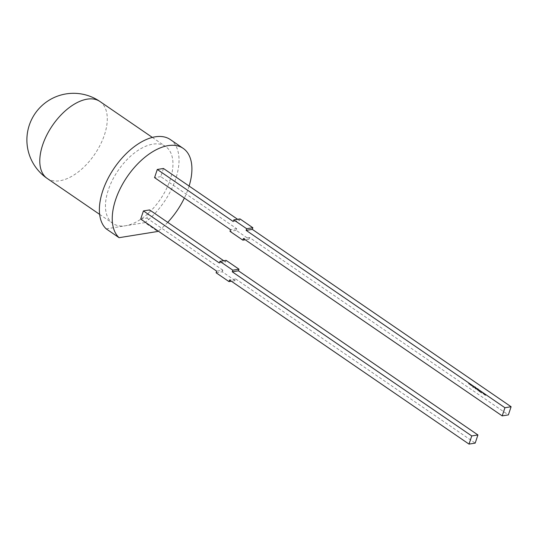 <?xml version="1.0" encoding="UTF-8"?>
<svg xmlns="http://www.w3.org/2000/svg" width="538" height="538" viewBox="0 0 538 538"><rect width="100%" height="100%" fill="white"/><g stroke="black" fill="none" stroke-linecap="round" stroke-linejoin="round"><path stroke-width="0.4" stroke-dasharray="2.69 2.02" d="M106.208 228.858L125.549 225.752A46.645 25.555 124.4 0 0 165.946 189.84A46.645 25.555 124.4 0 0 165.569 146.477A46.645 25.555 124.4 0 0 152.853 144.157A46.645 25.555 124.4 0 0 112.455 180.075A46.645 25.555 124.4 0 0 112.832 223.431A46.645 25.555 124.4 0 0 125.549 225.752L144.89 222.645L157.768 231.468M170.317 139.557A55.044 30.155 -55.6 0 1 175.637 179.1A55.044 30.155 -55.6 0 1 144.89 222.645M189.114 186.054A55.044 30.155 -55.6 0 1 188.515 187.923A55.044 30.155 -55.6 0 1 184.366 198.058M167.721 222.349A55.044 30.155 -55.6 0 1 158.233 231.105M470.387 383.85L469.741 384.576L470.293 384.112L470.326 384.979L470.797 384.455L470.891 385.363L470.891 384.193L470.407 384.704L470.373 383.836M473.864 386.23L473.541 387.185L473.77 386.17M474.166 386.439L473.756 387.326L474.126 387.609L474.731 386.829L474.153 387.474L474.072 386.378M473.951 386.398L473.628 387.347L474.005 387.622L474.731 386.829M474.61 386.849L474.408 387.421L473.978 387.051M475.942 387.871L475.552 389.035L475.74 388.476L475.982 388.88L476.54 388.651L475.942 387.871M475.881 387.716L475.431 389.055L475.619 388.497L475.861 388.9L476.54 388.651L476.002 387.696M477.401 388.658L477.085 389.613L477.307 388.591M477.831 390.225L478.248 389.223L477.495 388.745L478.107 389.404L477.3 389.283L477.529 390.037L478.047 390.272L478.369 389.203L477.623 388.725L478.228 389.384L477.428 389.263L477.952 390.205M478.107 388.685L477.495 388.745L478.107 388.685M477.717 388.786L478.06 388.799L477.717 388.786M477.973 389.048L477.3 389.283L477.973 389.048M479.089 390.985L479.183 391.523L479.445 391.227L479.634 390.185L479.224 391.079M481.295 391.718L480.71 391.234L481.201 391.657L480.515 392.061L480.669 392.538L481.295 391.718L481.12 391.166L480.589 391.254L481.201 391.657M481.08 391.677L480.394 392.081L481.012 392.505L480.609 392.128M483.776 393.608L484.341 394.415L484.335 393.386L483.776 393.608M484.435 394.166L484.207 393.406L483.649 394.038L484.556 394.146M237.608 219.289L239.43 220.54L233.257 221.535M239.975 218.912L239.43 220.54M163.465 168.481L160.734 176.639L236.7 228.704L236.155 230.331L249.027 239.161L249.578 237.527L508.37 414.899M484.994 393.863L484.583 394.751L484.926 395.006L485.444 395.363L486.022 394.569L485.471 395.235L485.417 394.152L484.953 394.879L484.899 393.796M484.778 393.816L484.462 394.771L485.323 395.383L486.022 394.569M485.901 394.583L485.343 395.255L485.511 394.213M485.384 394.233L484.825 394.899L484.873 393.883M482.855 392.969L483.527 393.776L482.942 393.043L483.709 393.231L483.433 392.767L482.855 392.969M483.487 393.265L483.312 392.787L482.734 392.989L483.406 393.796L482.821 393.063L483.615 393.244M481.537 391.489L481.584 393.13L482.512 392.162L482.122 392.404L481.409 391.509L481.584 393.13M479.903 390.669L479.526 391.718L480.266 390.743L480.185 392.168L480.313 390.608L479.903 390.669M480.293 391.133L480.064 392.189L480.192 390.628L479.405 391.738L479.822 390.85L480.414 391.113M478.672 389.525L478.127 390.803L478.41 390.299L478.632 390.689L479.076 390.4L479.143 389.848L478.652 390.561L478.578 389.458M478.45 389.478L478.1 390.884L479.237 389.915M479.116 389.936L478.914 390.507L478.484 390.137M476.95 388.349L476.809 389.445L476.863 388.288M475.162 388.396L475.579 387.394L474.832 386.916L475.437 387.575L474.637 387.454L474.859 388.214L475.377 388.443L475.7 387.373L474.953 386.896L475.558 387.562L474.758 387.434L475.289 388.382M475.437 386.856L474.832 386.916L475.437 386.856M475.047 386.963L475.39 386.97L475.047 386.963M475.303 387.219L474.637 387.454L475.303 387.219M473.057 385.679L472.525 386.923L472.788 386.486L473.178 387.367L472.868 386.439L473.655 386.089L472.848 386.311L472.963 385.618M471.577 384.663L470.932 385.39L471.483 384.926L471.51 385.793L471.981 385.269L472.075 386.183L472.082 385.013L471.591 385.517L471.557 384.65M469.197 383.036L468.551 383.762L469.102 383.298L469.136 384.166L469.607 383.641L469.701 384.549L469.708 383.379L469.217 383.89L469.183 383.022M140.694 219.08L146.867 218.092L149.598 209.928M160.734 176.639L154.561 177.634M249.578 237.527L243.398 238.516M249.027 239.161L245.227 239.773M236.155 230.331L229.982 231.327M236.7 228.704L230.526 229.692M223.734 260.742L225.563 261.993L219.383 262.988M225.563 261.993L226.108 260.358M216.108 272.779L222.281 271.784L235.16 280.607L235.705 278.98L229.531 279.968M235.705 278.98L475.189 443.11M235.16 280.607L231.353 281.219M222.281 271.784L222.833 270.15L216.653 271.145M146.867 218.092L222.833 270.15M485.323 395.383L485.727 395.1L485.323 395.383M483.877 394.394L484.22 394.435L483.877 394.394M484.173 393.52L484.341 394.098L483.918 394.273L483.749 393.695L484.173 393.52L484.469 394.078L484.039 394.26L483.87 393.675L484.294 393.507L483.749 393.695L484.173 393.52M484.341 394.098L483.918 394.273L484.341 394.098M482.99 393.782L483.406 393.796L482.99 393.782M482.821 393.063L483.272 392.908L482.821 393.063M482.512 392.162L481.597 393.137M481.994 392.424L481.651 392.081M481.53 392.101L481.638 391.556M481.537 392.269L481.9 392.525L481.55 392.901L481.537 392.269L482.028 392.505L481.678 392.881L481.658 392.249M480.999 391.18L480.589 391.254L480.999 391.18M480.542 392.558L480.891 392.525L480.542 392.558M480.79 391.994L481.174 391.738M479.096 391.099L479.096 391.462M479.062 391.543L479.311 391.139M479.23 391.045L479.634 390.185M479.419 390.144L479.264 390.958M478.504 390.709L478.948 390.42L478.504 390.709M478.356 390.158L478.544 389.546M477.529 390.037L477.885 390.063L477.529 390.037M477.811 389.189L477.986 389.754L477.576 389.929L477.394 389.344L477.811 389.189L478.114 389.734L477.697 389.909L477.522 389.324L477.939 389.169L477.394 389.344L477.811 389.189M477.986 389.754L477.576 389.929L477.986 389.754M477.186 388.611L476.991 389.546M476.957 389.633L477.28 388.678M476.735 388.301L476.54 389.236M476.628 389.028L476.829 388.369M475.861 388.9L476.419 388.671L475.861 388.9M475.895 388.779L475.72 388.194L476.15 388.026L476.022 388.759L475.841 388.174L476.271 388.006L476.453 388.591L475.895 388.779M475.72 388.194L476.271 388.006L475.72 388.194M474.859 388.214L475.215 388.234L474.859 388.214M475.148 387.36L475.323 387.925L474.906 388.1L474.731 387.515L475.148 387.36L475.444 387.905L475.027 388.08L474.852 387.495L475.269 387.34L474.731 387.515L475.148 387.36M475.323 387.925L474.906 388.1L475.323 387.925M474.005 387.622L474.449 387.333L474.005 387.622M473.857 387.071L474.045 386.459M473.648 386.19L473.453 387.118M473.42 387.205L473.736 386.25M472.841 385.632L472.525 386.923M472.498 387.004L472.788 386.486M472.66 386.506L473.05 387.279M473.057 387.387L472.868 386.439M472.747 386.459L473.655 386.089M473.413 386.028L472.848 386.311M472.72 386.331L472.936 385.699M471.436 384.67L470.932 385.39M470.905 385.477L471.483 384.926M471.355 384.946L471.496 385.78M471.981 385.269L471.51 385.793M471.86 385.289L471.981 386.116M471.954 386.197L472.082 385.013M471.94 385.02L471.591 385.517M471.47 385.538L471.456 384.683M470.246 383.856L469.741 384.576M469.714 384.663L470.293 384.112M470.172 384.132L470.199 385L470.797 384.455M470.669 384.475L470.79 385.295M470.763 385.383L470.891 384.193L470.407 384.704M470.279 384.724L470.266 383.87M468.43 383.782L468.981 383.318L469.015 384.186L469.486 383.661L469.58 384.569L469.58 383.399L469.089 383.91L469.075 383.056L468.551 383.762M47.169 178.428A46.645 25.555 124.4 0 0 59.886 180.748A46.645 25.555 124.4 0 0 104.412 134.991A46.645 25.555 124.4 0 0 99.907 101.474M152.368 137.432L165.569 146.477M99.631 214.38L112.832 223.431"/><path stroke-width="0.81" d="M184.366 198.058A55.044 30.155 -55.6 0 1 167.721 222.349M158.233 231.105A55.044 30.155 -55.6 0 1 157.768 231.468L119.086 237.688A55.044 30.155 -55.6 0 1 115.643 199.632A55.044 30.155 -55.6 0 1 183.196 148.38A55.044 30.155 -55.6 0 1 189.114 186.054M119.086 237.688L106.208 228.858A55.044 30.155 -55.6 0 1 102.771 190.808A55.044 30.155 -55.6 0 1 170.317 139.557L183.196 148.38M157.291 169.47L233.257 221.535L233.801 219.901L239.975 218.912L252.853 227.735L252.309 229.37L511.1 406.735L508.37 414.899L502.196 415.887L243.398 238.516L242.853 240.15L229.982 231.327L230.526 229.692L154.561 177.634L157.291 169.47L163.465 168.481L237.608 219.289M223.734 260.742L149.598 209.928L143.424 210.923L219.383 262.988L219.934 261.354L232.806 270.177L238.98 269.188L226.108 260.358L219.934 261.354M231.353 281.219L228.986 281.603L216.108 272.779L216.653 271.145L140.694 219.08L143.424 210.923M233.801 219.901L246.673 228.731L246.128 230.358L504.926 407.73L511.1 406.735M252.853 227.735L246.673 228.731M252.309 229.37L246.128 230.358M502.196 415.887L504.926 407.73M245.227 239.773L242.853 240.15M238.98 269.188L238.435 270.816L232.261 271.811L232.806 270.177M232.261 271.811L471.745 435.941L477.919 434.953L238.435 270.816M477.919 434.953L475.189 443.11L469.015 444.106L471.745 435.941M228.986 281.603L229.531 279.968L469.015 444.106M152.368 137.432L99.907 101.474A46.645 25.555 124.4 0 0 87.19 99.153A46.645 25.555 124.4 0 0 42.663 144.91A46.645 25.555 124.4 0 0 47.169 178.428L99.631 214.38M99.907 101.474A46.645 46.645 0 0 0 28.023 129.739A46.645 46.645 0 0 0 47.169 178.428"/></g></svg>
